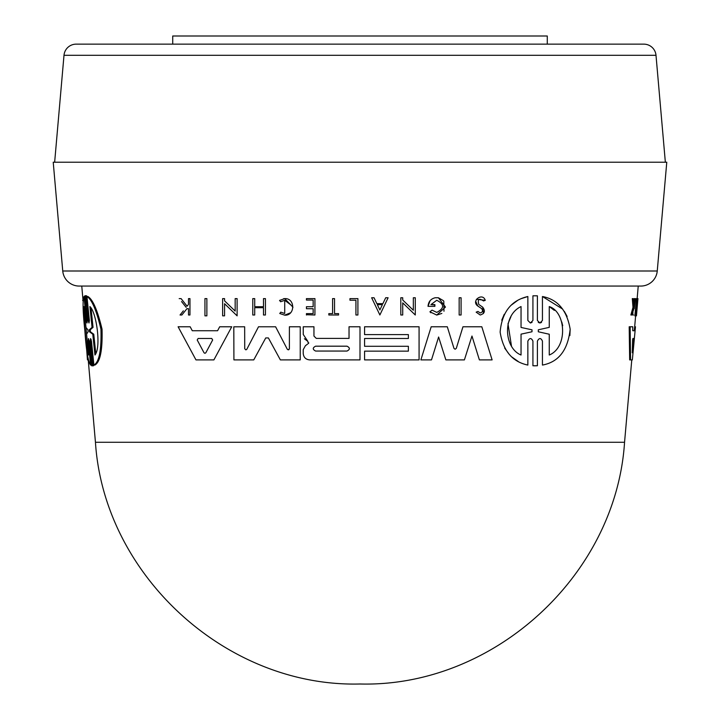 <?xml version="1.0" encoding="UTF-8"?>
<svg xmlns="http://www.w3.org/2000/svg" width="720" height="720" viewBox="0 0 720 720"><rect width="100%" height="100%" fill="white"/><g stroke="black" fill="none" stroke-linecap="round" stroke-linejoin="round"><path stroke-width="1.08" d="M79.191 286.065A16.506 16.506 0 0 1 62.748 270.999L657.252 270.999A16.506 16.506 0 0 1 640.809 286.065L79.191 286.065L81.765 286.065L83.061 300.87M63.999 55.296L656.001 55.296A12.213 12.213 0 0 0 643.833 44.145L76.167 44.145A12.213 12.213 0 0 0 63.999 55.296L54.648 162.216M634.878 315.846L636.453 298.611L637.947 298.611L636.444 315.846L634.878 315.846M633.942 302.157L634.284 298.611L635.436 298.611L634.212 308.673M633.6 315L632.7 315L632.952 312.408M631.8 315L630.864 315L632.988 307.332L632.295 298.611L633.231 298.611L633.897 307.332L631.8 315L633.924 308.673M635.472 326.772L632.349 359.892L629.667 359.892L629.19 326.772L632.772 326.772L632.754 330.732L634.257 330.732L634.653 326.772L635.472 326.772L635.085 330.732L634.257 330.732M630.558 359.892L630.135 326.772L631.872 326.772M532.071 322.371L530.388 323.01L532.926 320.463L532.926 295.821L533.835 295.776M538.281 322.407L539.919 323.001L541.557 322.398M532.926 320.463L532.926 295.821L537.399 295.821L537.399 320.481L539.919 323.001L542.439 320.481L542.439 296.514L562.68 309.105M564.318 311.364L567.126 316.449M570.168 329.364L569.862 335.601M542.439 320.481L542.439 296.514C557.676 299.376 566.91 310.266 570.159 329.175C567.882 350.118 558.648 362.088 542.439 365.067L542.439 341.109C540.864 337.734 539.181 337.734 537.399 341.109L537.399 354.519M537.399 341.109L537.399 365.76L534.204 365.823M537.399 365.76L532.926 365.769L532.926 341.109C531.324 337.734 529.632 337.743 527.85 341.118L527.85 352.647M518.184 361.449L511.992 357.093M509.337 354.483L504.648 348.039M501.741 320.229L504.243 314.289M511.317 305.1L517.545 300.492M521.181 298.656L527.85 296.514L527.85 320.463L530.388 323.01M459.162 315L459.162 297.765L461.088 297.765L461.088 315L459.162 315L459.162 297.765L461.088 297.765M461.088 311.553L461.088 315M479.313 307.044L477.819 306.045L475.677 301.23M476.397 299.268L485.262 300.348L483.498 300.942C478.962 297.945 477.396 299.115 478.809 304.461L482.67 307.143L483.444 313.533M480.204 315L476.154 312.165L477.954 311.445L480.204 312.966L477.954 311.445L476.154 312.165L480.204 315C484.731 313.587 485.55 310.968 482.67 307.143M374.049 297.765L376.857 303.651L382.878 303.651L385.695 297.765L388.107 297.765L379.872 314.982L371.637 297.765L374.049 297.765L374.778 299.295M406.485 306.513L402.723 302.877L402.723 315L400.797 315L400.797 297.765L402.723 297.765L402.723 300.006L413.334 310.248L413.334 297.765L415.278 297.765L415.278 306.108M402.723 300.006L413.334 310.248L413.334 297.765L415.278 297.765L415.278 315L410.193 310.095M435.114 297.765L438.399 297.765L435.114 297.765C430.749 298.89 428.391 301.743 428.031 306.342L430.047 300.762M441.828 313.443L436.752 315.063L445.455 307.071L438.399 297.765L443.403 300.681M443.79 301.167L443.979 311.247M430.839 312.759L429.939 311.787L432.027 310.122L436.752 312.399C444.537 308.277 444.537 304.236 436.752 300.276L430.947 304.614L434.88 304.956M428.031 306.342L434.88 306.342L434.88 304.614L430.947 304.614L436.752 300.276M364.572 338.49L408.375 338.49L408.375 334.602L364.572 334.602L364.572 326.772L419.076 326.772L419.076 359.892L364.572 359.892L364.572 351.144L408.375 351.144L408.375 346.284L364.572 346.284L364.572 338.49L408.375 338.49M419.076 353.268L419.076 359.892M433.719 352.728L431.487 359.892L420.885 359.892L431.181 326.772L447.3 326.772L453.969 348.381L455.13 349.236L456.291 348.381L462.96 326.772L481.815 326.772L492.111 359.892L479.385 359.892L471.969 336.033L469.908 342.522M466.758 352.467L464.4 359.892L445.86 359.892L438.606 337.014L436.608 343.431M246.69 349.443L245.835 349.857L244.728 348.75L244.656 326.781L244.728 348.75M246.816 349.263L258.507 326.781L275.607 326.781L287.307 349.263L288.288 349.857L289.386 348.75L288.891 349.677M456.291 348.381L455.13 349.236L453.969 348.381L447.3 326.772L431.181 326.772M436.752 315.063L429.939 311.787L432.027 310.122M485.262 300.348C482.733 292.095 470.628 300.915 477.819 306.045L481.545 308.529C483.21 310.671 482.76 312.147 480.204 312.966M280.611 301.743L284.715 300.303L280.611 301.743L279.558 300.42L284.715 298.611L292.986 307.206M291.033 305.055L284.715 300.303L284.715 313.47L280.773 312.156L279.756 313.506L284.715 315.162L279.756 313.506M290.484 312.813L284.715 315.162C295.245 315.9 295.452 298.044 284.715 298.611L283.599 298.683M82.719 296.973L83.016 300.348M90.567 365.067L88.263 341.109L89.163 341.118L91.467 365.067L90.567 365.067C88.092 361.683 86.193 350.262 84.879 330.795C82.818 311.58 82.53 300.15 84.006 296.514L86.292 320.463L87.183 320.463L86.04 308.511M84.879 296.514L84.006 296.514M91.116 339.381L91.116 341.1L90.189 341.109L90.549 338.58L91.467 341.1L93.906 365.067L94.869 365.067C100.215 362.106 102.609 350.136 102.042 329.166C97.506 310.248 92.79 299.367 87.903 296.514L86.967 296.514C91.791 299.376 96.453 310.266 100.944 329.175C101.529 350.118 99.18 362.088 93.906 365.067M91.116 341.1L93.582 365.76L92.547 365.769M657.252 270.999L666.774 162.216L53.226 162.216L62.748 270.999M205.839 352.773L204.93 353.313L205.839 352.773L212.652 339.984L211.743 338.472L212.652 339.984M632.619 339.984L632.889 338.472L634.158 338.472L632.25 352.773L632.619 339.984M89.478 331.785L89.28 329.805L92.061 327.357L89.901 306.567C96.417 311.994 101.403 347.436 94.959 355.023L92.781 334.224L89.478 331.785L90.414 331.785L90.216 329.805L93.042 327.357L92.061 327.357M88.56 355.023C87.183 350.244 86.022 342.162 85.086 330.795C84.015 319.698 83.664 311.625 84.024 306.567L85.968 327.447L87.93 329.823L88.119 331.767L86.598 334.143L88.56 355.023M84.789 314.793L87.903 348.075M547.281 44.145L547.281 36L172.719 36L172.719 44.145M307.53 344.16L305.658 345.519M303.246 326.772L313.956 326.772L303.246 326.772L303.246 334.458L307.845 341.397L308.349 343.566L308.799 342.9M307.845 341.397L304.407 338.742M303.246 334.458L303.246 331.389M313.956 336.069L313.956 326.772L313.956 336.069L316.278 338.4L349.029 338.4L349.029 326.772L360 326.772L360 359.892L309.672 359.892C305.775 359.532 303.624 357.381 303.219 353.448L303.219 349.677L305.433 345.681M289.386 331.173L289.386 326.772L300.24 326.772L300.24 359.892L280.368 359.892L268.38 337.941L265.743 337.941L253.755 359.892L233.919 359.892L233.802 326.817L244.656 326.781L233.802 326.817L233.847 337.491M191.646 329.544L192.276 330.732L217.584 330.732L218.421 329.157M225.657 326.772L231.75 326.772L213.894 359.892L195.966 359.892L178.11 326.772L190.17 326.772L192.276 330.732L217.584 330.732L219.69 326.772L231.75 326.772M232.047 308.079L235.17 311.094L235.17 298.611L237.114 298.611L237.114 315.846L234.576 313.389M235.17 301.104L235.17 298.611L236.52 298.611M229.644 308.628L224.568 303.723L224.568 315.846L222.633 315.846L222.633 298.611L224.568 298.611L224.568 300.852L235.17 311.094M222.633 302.058L222.633 298.611L224.568 298.611M254.718 307.701L254.718 315L252.774 315L252.774 298.611L254.718 298.611L254.718 306.729L263.484 306.729L263.484 298.611L265.428 298.611L265.428 315L263.484 315L263.484 307.701L254.718 307.701L254.718 315M252.774 301.887L252.774 298.611L254.718 298.611L254.718 306.729L263.484 306.729M306.441 306.72L313.155 306.72L306.441 306.72L306.441 308.331M313.155 306.72L313.155 300.06L306.441 300.06L306.441 298.611L314.928 298.611L314.928 315L306.441 314.721M306.441 313.614L313.155 313.614L306.441 313.614L306.441 315M313.155 312.642L313.155 310.293M181.089 298.611L187.083 306.189L181.089 298.611L179.19 298.611L181.089 298.611M188.064 304.965L187.083 306.189M188.505 299.772L188.505 298.611L189.963 298.611L189.963 315L188.505 315L188.505 308.673L186.948 308.673L181.89 315L186.948 308.673M183.366 310.842L180.036 315L181.89 315M181.539 301.554L186.165 307.332M332.586 298.611L334.53 298.611L334.53 313.614L338.562 313.614L338.562 315L328.824 315L328.824 313.614L332.586 313.614L332.586 298.611L334.53 298.611L334.53 313.614L338.562 313.614M349.965 298.611L357.903 298.611L349.965 298.611L349.965 299.907M204.939 302.058L204.939 298.611L206.874 298.611L206.874 315.846L204.939 315.846L204.939 298.611L206.316 298.611M86.634 295.821L84.807 295.821L86.634 295.821L89.073 320.481L88.146 320.481L88.992 323.001L89.379 320.481L86.967 296.514M258.507 326.781L275.607 326.781M265.743 337.941L268.38 337.941M289.386 348.75L289.386 326.772L300.24 326.772L300.24 359.892M288.288 349.857L287.307 349.263M462.96 326.772L481.815 326.772M438.606 337.014L431.487 359.892M471.969 336.033L464.4 359.892M349.029 326.772L360 326.772M316.278 338.4L349.029 338.4M364.572 351.144L408.375 351.144M364.572 326.772L419.076 326.772M178.11 326.772L190.17 326.772M237.114 298.611L237.114 315.846L224.568 303.723L224.568 315.846M400.797 315L400.797 297.765L402.723 297.765M415.278 315L402.723 302.877M376.857 303.651L382.878 303.651M265.428 298.611L265.428 315M306.441 308.727L313.155 308.727L313.155 313.614M306.441 298.611L314.928 298.611L314.928 315M188.505 304.416L188.505 298.611L189.963 298.611L189.963 315M328.824 313.614L332.586 313.614M349.965 300.231L355.923 300.231L355.923 315L357.903 315L357.903 298.611M206.874 298.611L206.874 315.846M527.85 341.118L527.85 365.067C512.361 361.836 503.127 350.847 500.13 332.091C501.912 312.228 511.155 300.366 527.85 296.514M532.926 365.769L532.926 341.109M542.439 365.067L542.439 341.109M632.754 330.732L635.085 330.732M634.086 304.416L634.626 304.416L634.185 306.189L633.231 298.611M632.988 307.332L633.897 307.332M634.626 304.416L635.184 298.611M635.733 315.846L637.308 298.611L635.886 315.846M86.571 348.444L87.453 359.892L88.227 359.892M83.052 300.942L82.629 300.348M86.967 323.01L84.807 295.821M87.201 320.463C87.183 323.838 86.886 323.838 86.292 320.463M88.263 341.109L88.47 338.571L89.217 341.109L91.629 365.769L92.655 365.76L91.629 365.769M93.582 365.76L92.655 365.76L90.189 341.109M85.707 295.821L88.146 320.481M315.621 351.054C312.489 349.416 312.489 347.787 315.621 346.185L347.004 346.185C350.145 347.805 350.145 349.434 347.004 351.054L315.621 351.054L347.004 351.054M197.208 339.984L204.021 352.773L204.93 353.313L204.021 352.773L197.208 339.984L198.117 338.472L211.743 338.472M379.872 309.942L377.334 304.65L382.401 304.65L379.872 309.942L377.334 304.65M538.308 329.805L549.261 327.357L549.261 306.567C566.109 311.994 567.945 347.436 549.261 355.023L549.261 334.224L538.308 331.785L538.308 329.805L549.261 327.357M521.046 355.023C503.883 348.066 502.2 315.252 521.046 306.567L521.046 327.447L532.008 329.823L532.008 331.767L521.046 334.143L521.046 355.023M549.261 334.224L538.308 331.785M549.261 345.339L549.261 355.023M562.716 325.692L561.753 321.939M554.364 310.374L549.261 306.567M532.008 329.823L521.046 327.447L521.046 322.11M521.046 310.743L521.046 306.567M510.939 316.656L508.05 323.631M507.996 323.838L511.425 345.717M521.046 338.319L521.046 334.143L532.008 331.767M632.466 346.131L632.889 338.472M91.08 308.592L93.042 327.357M92.781 334.224L93.762 334.224L90.414 331.785M93.762 334.224L95.742 353.115M624.555 442.269L95.445 442.269C103.977 575.433 226.584 687.474 360 684L360.909 684L360 684C493.416 687.474 616.023 575.433 624.555 442.269L631.773 359.892M633.231 339.984L634.077 339.984M89.28 329.805L90.216 329.805M634.671 326.772L635.625 315.846M637.137 298.611L638.235 286.065M656.001 55.296L665.352 162.216M359.091 684L360 684L359.091 684M95.445 442.269L88.137 358.884M86.148 295.749L85.23 295.749M93.051 365.832L92.124 365.832"/></g></svg>
